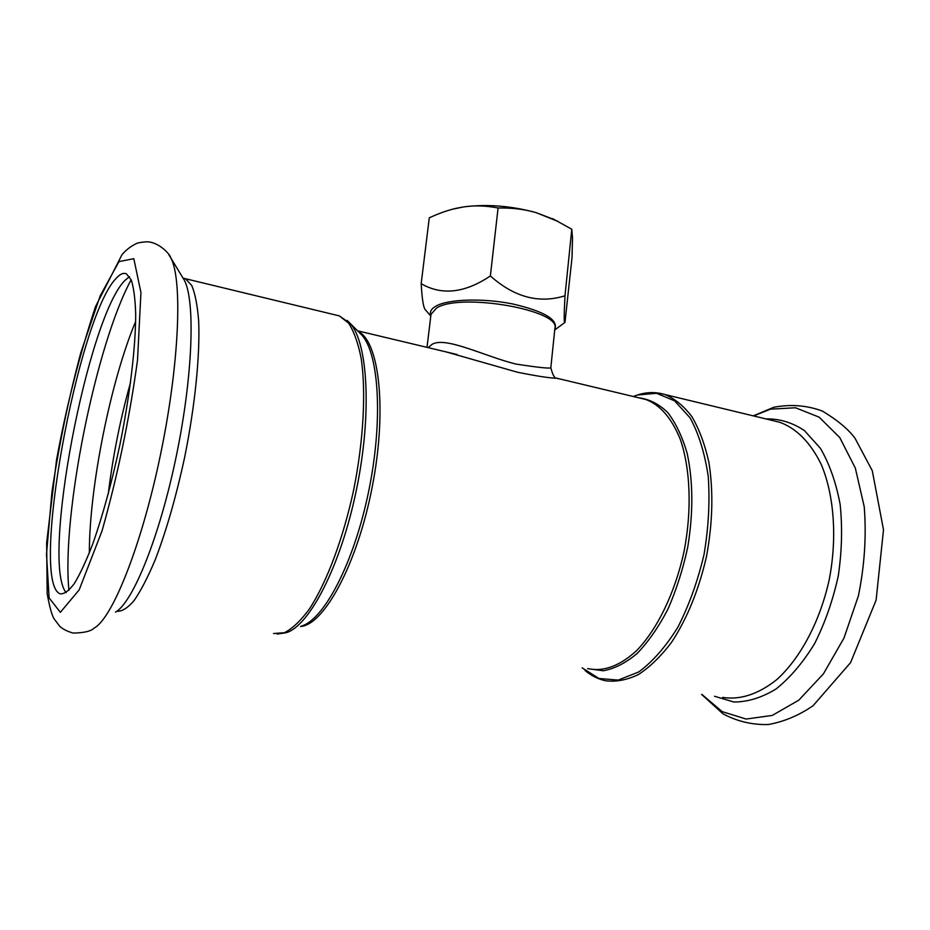 <?xml version="1.0" encoding="UTF-8"?>
<svg xmlns="http://www.w3.org/2000/svg" width="930" height="930" viewBox="0 0 930 930"><rect width="100%" height="100%" fill="white"/><g stroke="black" fill="none" stroke-linecap="round" stroke-linejoin="round"><path stroke-width="1.4" d="M446.133 351.912L517.464 372.233C537.528 376.232 550.572 378.219 556.593 378.231L558.884 378.777M590.201 669.019C605.058 671.39 620.496 665.299 636.504 650.756C657.208 629.447 674.971 592.98 683.969 551.862C692.06 510.5 690.467 468.871 680.295 439.32C671.669 418.198 660.242 404.945 646.001 399.54L556.686 378.196C554.64 378.533 552.687 375.034 550.827 367.71C550.083 368.733 538.424 367.513 515.836 364.049C484.635 356.329 446.028 336.323 432.229 344.228L428.16 347.622M452.759 209.157L463.849 206.879C487.146 203.949 511.209 205.856 536.029 212.61L558.047 221.421M421.174 283.685C441.773 295.659 464.837 293.078 490.377 275.954C514.29 297.263 539.156 303.866 564.987 295.787C563.94 315.816 563.94 324.675 564.987 322.338L572.02 257.622L572.508 237.894L571.787 229.222L554.431 219.654L536.029 212.61C524.683 209.262 512.035 207.716 498.073 207.983C485.867 205.646 474.451 205.286 463.849 206.879L457.397 208.053C448.76 209.889 439.39 213.144 429.288 217.806L421.174 283.685C422.115 300.169 423.65 309.016 425.789 310.236L430.788 316.107M571.787 229.222L564.987 295.787M498.073 207.983L490.377 275.954M66.135 592.654C40.839 562.359 87.687 317.479 124.934 280.407L129.479 276.629M116.169 278.326C120.04 274.048 123.446 272.548 126.422 273.839L131.27 280.023C133.746 287.661 135.21 298.96 135.687 313.898C135.722 346.53 129.979 395.099 119.865 444.912C111.705 482.856 102.66 515.906 92.698 544.073C86.258 560.813 80.154 573.95 74.377 583.494C68.925 590.771 64.193 594.224 60.159 593.828C29.388 582.599 77.76 317.397 116.169 278.326M633.272 396.505L637.329 395.029L656.557 393.274L674.576 400.83L690.048 417.803C698.721 433.613 704.789 453.212 708.265 476.613C709.962 501.572 708.555 527.554 704.033 554.536C697.756 581.099 689.049 605.302 677.912 627.146C665.752 646.734 652.697 661.672 638.747 671.96L618.183 680.097L598.932 678.481L582.168 667.856M584.958 670.39C591.143 675.657 598.002 679.109 605.546 680.76C616.113 682.085 627.111 680.004 638.538 674.494C650 666.984 661.032 656.22 671.634 642.188C687.212 618.427 698.814 589.887 706.475 556.547C712.706 522.834 713.508 491.424 708.881 462.303C704.894 444.401 699.244 429.207 691.92 416.71C683.841 406.026 674.808 398.621 664.822 394.506L659.614 393.25M587.609 668.647L603.291 670.751C614.451 668.763 625.727 663.009 637.12 653.499C648.291 641.886 658.533 627.157 667.856 609.301C676.331 590.027 682.957 569.3 687.747 547.119C693.338 512.732 693.164 481.531 687.2 453.515C682.306 436.647 675.785 422.941 667.612 412.397C658.742 403.911 649.07 399.04 638.619 397.784M633.411 396.54L637.352 395.018C646.594 391.995 655.743 391.821 664.822 394.506L779.584 422.22C796.499 428.335 810.379 442.378 821.202 464.337C834.117 494.993 837.36 537.691 829.2 579.82C819.969 621.67 800.265 658.487 776.585 679.772C758.217 694.257 740.222 700.139 722.598 697.407M300.541 626.483C324.105 625.111 357.434 563.754 372.256 486.75C387.299 409.793 379.3 341.356 358.131 331.394M359.12 332.394L361.921 335.195C379.173 354.272 383.195 421.499 368.524 492.04C353.97 562.627 324.291 619.334 301.692 625.983M277.221 634.051L286.184 632.714C309.539 625.983 340.81 565.603 356.364 490.133C372.058 414.71 368.094 343.205 350.226 323.466L347.227 320.478M335.881 315.049L339.322 315.886L348.541 323.07C353.935 331.324 358.143 343.124 361.189 358.48C366.129 391.832 363.572 440.436 353.726 489.668C343.228 538.691 326.57 582.843 309.272 609.15C300.646 620.81 292.357 628.668 284.429 632.702L273.536 633.528M183.071 278.128L185.465 278.721L191.72 285.405C195.126 293.496 197.439 305.331 198.66 320.931C200.124 354.958 195.102 405.41 184.698 457.06C176.212 496.411 166.377 530.646 155.217 559.79C147.928 577.112 140.883 590.701 134.106 600.548C127.631 608.081 121.865 611.661 116.808 611.266M427.01 347.343L430.997 314.398L436.589 308.004C460.49 292.485 561.104 310.108 554.896 328.29L550.827 367.71M554.792 329.36C558.57 319.839 544.55 311.376 512.744 303.971C483.042 297.972 448.504 299.053 436.1 306.028C431.253 308.748 429.509 311.899 430.869 315.456M753.602 415.943L770.493 409.165L795.452 407.759L819.179 417.175L839.767 437.577L855.333 468.104L864.237 506.792C866.516 535.773 864.575 565.417 858.437 595.746L843.975 638.073L823.422 673.855L798.765 700.197L772.26 715.426L746.104 719.053L722.168 711.624L701.941 694.466M765.878 418.907C779.433 418.616 792.279 422.511 804.415 430.578L820.434 448.353C829.49 463.942 836.058 482.612 840.139 504.374C842.522 527.391 841.906 551.246 838.267 575.949C832.92 600.338 825.038 622.879 814.634 643.572C803.078 662.486 790.268 677.586 776.201 688.886C761.868 697.651 747.755 702.022 733.851 701.999L714.507 696.256M168.842 254.727L170.841 258.005C182.64 279.628 179.467 363.363 160.623 454.073C141.883 544.829 112.518 618.264 94.221 628.041C91.035 631.249 83.979 632.912 73.063 633.063C67.111 631.319 62.67 629.064 59.753 626.308L54.114 618.88C51.848 615.23 49.534 606.813 47.174 593.642L46.651 542.771L56.521 460.071C66.1 407.654 79.062 356.585 95.406 306.877L122.004 254.669C126.085 249.903 130.712 246.299 135.896 243.858C136.989 242.974 140.442 242.288 146.277 241.8C158.205 241.475 169.981 253.913 170.841 258.005L184.256 280.081C195.416 300.576 192.998 375.674 176.281 456.188C159.646 536.738 132.885 602.535 115.494 612.138M118.97 261.597L133.815 258.68L140.941 292.531L137.512 360.143C129.468 418.744 117.645 475.66 102.033 530.902L79.166 589.887L60.369 612.312L49.116 597.944L46.5 554.268L51.964 491.738C59.136 444.226 68.773 397.796 80.887 352.435L100.149 295.914L118.97 261.597M182.408 277.035L184.256 280.081L183.756 278.721L185.465 278.721L339.322 315.886L350.226 323.466L359.073 332.336M108.252 494.051C112.856 456.212 120.296 419.023 130.549 382.474M89.361 552.873C89.234 487.587 110.6 381.137 135.641 321.489M68.948 590.329C61.368 516.278 96.011 344.193 131.165 279.779M357.527 330.789L457.153 354.539M446.156 351.912L457.06 354.504M554.722 329.999L564.754 322.512M552.443 218.597L554.431 219.654M701.592 694.419L722.982 713.822C737.292 721.459 752.475 725.028 768.529 724.505C784.257 721.599 799.114 715.333 813.099 705.696L850.578 662.613L876.107 600.129L883.5 529.798L872.282 470.708L855.112 438.414C848.555 429.404 837.651 420.279 822.411 411.06C806.833 405.317 790.64 404.05 773.818 407.27L753.277 415.861"/></g></svg>

